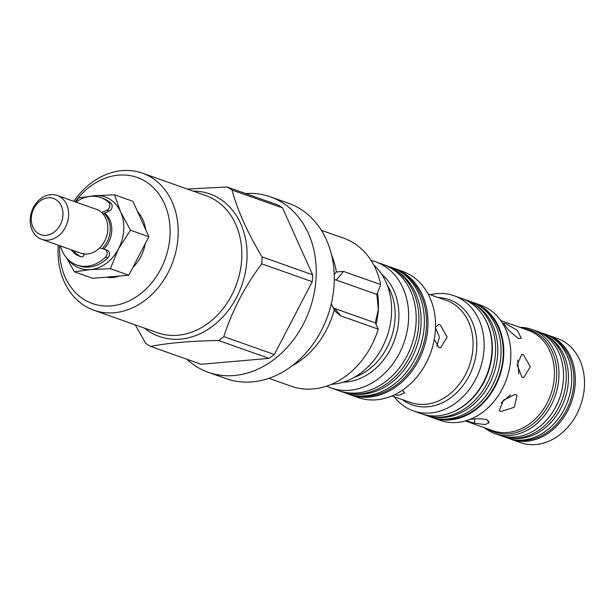 <?xml version="1.0" encoding="UTF-8"?>
<svg xmlns="http://www.w3.org/2000/svg" width="615" height="615" viewBox="0 0 615 615"><rect width="100%" height="100%" fill="white"/><g stroke="black" fill="none" stroke-linecap="round" stroke-linejoin="round"><path stroke-width="0.92" d="M60.439 245.962A35.77 28.682 -70.5 0 0 76.814 265.019L79.104 265.834A35.77 28.682 -70.5 0 0 89.083 267.064A35.77 28.682 -70.5 0 0 107.863 257.877A4.582 3.675 -70.5 0 0 109.478 253.541A4.582 3.675 -70.5 0 0 107.233 250.259A4.582 3.675 -70.5 0 0 107.079 250.213L105.088 249.506M101.729 212.582L106.979 210.215A4.582 3.675 -70.5 0 0 109.747 206.54A4.582 3.675 -70.5 0 0 108.624 202.335A35.77 28.682 -70.5 0 0 100.668 197.569A35.77 28.682 -70.5 0 0 90.697 196.331A35.77 28.682 -70.5 0 0 75.96 202.089M76.814 265.019A35.77 28.682 -70.5 0 0 86.784 266.257A35.77 28.682 -70.5 0 0 105.565 257.07A4.582 3.675 -70.5 0 0 107.179 252.727A4.582 3.675 -70.5 0 0 104.942 249.452A4.582 3.675 -70.5 0 0 104.788 249.398L99.668 247.899M102.966 213.874L109.27 211.03A4.582 3.675 -70.5 0 0 112.045 207.355A4.582 3.675 -70.5 0 0 110.923 203.15A35.77 28.682 -70.5 0 0 102.966 198.376L100.668 197.569M81.026 256.747A26.614 21.341 109.5 0 1 73.508 250.589M84.163 253.949L83.971 254.902A2.291 1.837 109.5 0 1 81.511 256.87A26.614 21.341 109.5 0 1 79.865 256.378A26.614 21.341 109.5 0 1 71.217 249.775M84.094 254.303A23.27 18.658 109.5 0 1 83.279 254.041A23.27 18.658 109.5 0 1 82.079 253.557M48.147 240.127A23.27 18.658 109.5 0 1 41.659 239.32A23.27 18.658 109.5 0 1 30.75 215.066A23.27 18.658 109.5 0 1 50.691 194.648A23.27 18.658 109.5 0 1 57.18 195.447A23.27 18.658 109.5 0 1 68.088 219.701A23.27 18.658 109.5 0 1 48.147 240.127M57.18 195.447L96.371 209.315A23.27 18.658 109.5 0 1 107.279 233.562A23.27 18.658 109.5 0 1 87.338 253.987A23.27 18.658 109.5 0 1 80.849 253.18L41.659 239.32M46.079 235.33A19.196 15.39 109.5 0 1 31.303 217.941A19.196 15.39 109.5 0 1 48.178 197.815A19.196 15.39 109.5 0 1 62.953 215.204A19.196 15.39 109.5 0 1 46.079 235.33M119.548 276.027A37.807 30.32 109.5 0 1 112.776 277.48A37.807 30.32 109.5 0 1 106.103 277.188M509.474 438.68A55.258 44.311 -70.5 0 0 511.257 439.364L520.428 442.615A55.258 44.311 -70.5 0 0 535.842 444.522A55.258 44.311 -70.5 0 0 583.197 396.014A55.258 44.311 -70.5 0 0 557.29 338.419L548.111 335.175A55.258 44.311 -70.5 0 0 546.297 334.583M511.257 439.364A55.258 44.311 -70.5 0 0 526.663 441.278A55.258 44.311 -70.5 0 0 574.026 392.77A55.258 44.311 -70.5 0 0 548.111 335.175M484.336 427.686A55.258 44.311 -70.5 0 0 494.891 433.575L499.457 435.197A55.258 44.311 -70.5 0 0 514.87 437.104A55.258 44.311 -70.5 0 0 562.225 388.595A55.258 44.311 -70.5 0 0 536.318 331.001L531.752 329.386A55.258 44.311 -70.5 0 0 519.836 327.334M494.891 433.575A55.258 44.311 -70.5 0 0 510.304 435.489A55.258 44.311 -70.5 0 0 557.659 386.981A55.258 44.311 -70.5 0 0 531.752 329.386M488.533 420.96L488.979 422.843L485.158 424.565L474.549 423.205L466.093 420.706M431.607 417.339A61.077 48.977 -70.5 0 0 432.968 417.846L440.009 420.337A61.077 48.977 -70.5 0 0 457.045 422.451A61.077 48.977 -70.5 0 0 509.389 368.831A61.077 48.977 -70.5 0 0 480.746 305.178L473.704 302.68A61.077 48.977 -70.5 0 0 472.328 302.226M432.968 417.846A61.077 48.977 -70.5 0 0 449.996 419.953A61.077 48.977 -70.5 0 0 502.34 366.34A61.077 48.977 -70.5 0 0 473.704 302.68M470.413 419.353C476.64 418.569 482.052 418.646 486.626 419.584L488.479 421.998L488.633 421.475M474.549 423.205L474.78 419.015M500.918 411.55L499.349 410.528L503.447 400.134L515.378 394.3L517.077 395.468L514.209 407.33L500.918 411.55M522.058 377.318L517.161 364.972L521.758 354.348L523.334 354.571L530.322 366.74L523.765 377.525L522.058 377.318M518.491 338.588L508.482 330.232L503.501 323.367L505.83 323.682L517.3 330.293L521.328 338.312L518.491 338.588M435.512 327.149L438.61 324.612L440.179 324.835L447.151 337.005L440.617 347.79L438.91 347.575L434.267 339.349M348.628 394.138A66.897 53.636 -70.5 0 0 350.419 394.815L357.953 397.482A66.897 53.636 -70.5 0 0 376.611 399.796A66.897 53.636 -70.5 0 0 433.936 341.071A66.897 53.636 -70.5 0 0 402.571 271.353L395.038 268.686A66.897 53.636 -70.5 0 0 393.216 268.086M350.419 394.815A66.897 53.636 -70.5 0 0 369.069 397.129A66.897 53.636 -70.5 0 0 426.403 338.404A66.897 53.636 -70.5 0 0 395.038 268.686M402.694 390.779L404.693 392.67L399.589 395.168L394.107 394.991M394.2 396.729A61.077 48.977 -70.5 0 0 413.303 410.889A61.077 48.977 -70.5 0 0 430.339 413.003A61.077 48.977 -70.5 0 0 482.683 359.391A61.077 48.977 -70.5 0 0 454.039 295.73A61.077 48.977 -70.5 0 0 437.011 293.616A61.077 48.977 -70.5 0 0 430.285 294.723M413.303 410.889L421.167 413.672A61.077 48.977 -70.5 0 0 438.203 415.786A61.077 48.977 -70.5 0 0 490.547 362.166A61.077 48.977 -70.5 0 0 461.903 298.513L454.039 295.73M326.688 386.143A66.897 53.636 -70.5 0 0 331.085 387.973A66.897 53.636 -70.5 0 0 349.735 390.287A66.897 53.636 -70.5 0 0 407.069 331.57A66.897 53.636 -70.5 0 0 375.704 261.844A66.897 53.636 -70.5 0 0 371.129 260.506M331.085 387.973L338.619 390.64A66.897 53.636 -70.5 0 0 357.277 392.954A66.897 53.636 -70.5 0 0 414.602 334.229A66.897 53.636 -70.5 0 0 383.237 264.512L375.704 261.844M331.424 384.352A66.897 53.636 -70.5 0 0 391.501 314.104A66.897 53.636 -70.5 0 0 373.689 264.881M186.937 359.275A93.073 74.63 -70.5 0 0 208.324 372.313L226.343 378.686A93.073 74.63 -70.5 0 0 334.114 284.307A93.073 74.63 -70.5 0 0 288.42 203.204L270.4 196.831A93.073 74.63 -70.5 0 0 245.57 193.525M208.324 372.313A93.073 74.63 -70.5 0 0 316.087 277.926A93.073 74.63 -70.5 0 0 270.4 196.831M58.287 245.201A72.708 58.302 -70.5 0 0 58.171 246.876A72.708 58.302 -70.5 0 0 93.872 310.237A72.708 58.302 -70.5 0 0 178.066 236.498A72.708 58.302 -70.5 0 0 142.365 173.138A72.708 58.302 -70.5 0 0 73.8 201.328M59.67 245.693A66.897 53.636 -70.5 0 0 111.353 305.886A66.897 53.636 -70.5 0 0 169.994 235.753A66.897 53.636 -70.5 0 0 137.299 177.512A66.897 53.636 -70.5 0 0 75.191 201.82M268.955 378.34L291.31 386.243A78.528 62.968 -70.5 0 0 378.202 329.125L375.288 322.867L378.317 309.445L376.88 294.439L336.267 280.071A14.545 8.164 85.1 0 0 334.268 279.794M336.267 280.071L343.516 271.423L380.693 284.568A78.528 62.968 -70.5 0 0 343.685 238.182L321.33 230.271M380.693 284.568L376.88 294.439M343.516 271.423L336.382 271.961A78.528 62.968 -70.5 0 0 331.516 254.756M292.271 365.702A78.528 62.968 -70.5 0 0 334.26 309.822L335.383 311.567L341.025 315.972L378.202 329.125M331.293 303.718L334.26 309.822M218.579 340.51A88.706 71.132 -70.5 0 0 223.814 336.62L274.321 354.486A88.706 71.132 -70.5 0 1 269.086 358.376L218.579 340.51C191.496 340.933 168.817 342.901 150.552 346.399A88.706 71.132 -70.5 0 1 145.701 343.385L135.231 324.866M261.736 263.835A88.706 71.132 -70.5 0 0 261.99 260.376A88.706 71.132 -70.5 0 0 262.121 256.932L312.628 274.79A88.706 71.132 -70.5 0 1 312.243 281.701L261.736 263.835C244.793 286.452 232.155 310.713 223.814 336.62M232.016 190.027A88.706 71.132 -70.5 0 0 227.166 187.014L277.665 204.88A88.706 71.132 -70.5 0 1 282.516 207.893L232.016 190.027C237.644 210.691 247.684 232.993 262.121 256.932M187.268 189.02L227.166 187.014M150.552 346.399L201.051 364.264L269.086 358.376M336.382 271.961L334.206 274.49M137.576 211.621A37.807 30.32 109.5 0 1 145.686 229.649M145.332 243.502A37.807 30.32 109.5 0 1 132.755 267.64M282.516 207.893L312.628 274.79M312.243 281.701L274.321 354.486M333.007 307.6A14.545 8.164 85.1 0 0 334.675 308.499L375.288 322.867M388.665 266.533A66.897 53.636 109.5 0 1 400.142 271.638A66.897 53.636 109.5 0 1 421.39 342.978A66.897 53.636 109.5 0 1 365.464 395.852A66.897 53.636 109.5 0 1 356.246 395.722A66.897 53.636 109.5 0 1 344.116 392.478M384.598 265.019A66.897 53.636 109.5 0 1 394.676 269.708L397.106 271.246A66.243 53.121 109.5 0 1 418.154 341.894A66.243 53.121 109.5 0 1 362.773 394.253A66.243 53.121 109.5 0 1 353.64 394.123L350.788 393.792A66.897 53.636 109.5 0 1 339.995 391.102M400.142 271.638L402.571 273.175A66.243 53.121 109.5 0 1 423.612 343.823A66.243 53.121 109.5 0 1 368.231 396.183A66.243 53.121 109.5 0 1 359.106 396.06L356.246 395.722M394.676 269.708A66.897 53.636 109.5 0 1 415.932 341.048A66.897 53.636 109.5 0 1 360.006 393.923A66.897 53.636 109.5 0 1 350.788 393.792M436.85 346.107L439.433 336.966L435.489 327.826M463.695 299.19A61.077 48.977 109.5 0 1 473.465 303.649L475.895 305.186A60.431 48.454 109.5 0 1 494.252 372.421A60.431 48.454 109.5 0 1 439.787 417.531A60.431 48.454 109.5 0 1 436.243 417.277L433.391 416.939A61.077 48.977 109.5 0 1 422.989 414.264M473.465 303.649A61.077 48.977 109.5 0 1 492.023 371.606A61.077 48.977 109.5 0 1 436.965 417.201A61.077 48.977 109.5 0 1 433.383 416.939M484.489 317.917A60.431 48.454 109.5 0 1 450.933 412.78M468.207 300.85A61.077 48.977 109.5 0 1 478.924 305.578A61.077 48.977 109.5 0 1 497.481 373.536A61.077 48.977 109.5 0 1 442.431 419.13A61.077 48.977 109.5 0 1 438.849 418.877A61.077 48.977 109.5 0 1 427.54 415.809M478.924 305.578L481.353 307.116A60.431 48.454 109.5 0 1 499.718 374.351A60.431 48.454 109.5 0 1 445.245 419.461A60.431 48.454 109.5 0 1 441.701 419.207M518.768 373.897L517.638 360.067M501.117 402.933L510.588 394.784M541.738 333.046A55.258 44.311 109.5 0 1 551.701 337.397A55.258 44.311 109.5 0 1 569.259 396.321A55.258 44.311 109.5 0 1 523.058 440.002A55.258 44.311 109.5 0 1 515.447 439.894A55.258 44.311 109.5 0 1 504.961 437.011M546.243 335.467L548.672 336.997A54.612 43.788 109.5 0 1 566.023 395.237A54.612 43.788 109.5 0 1 520.367 438.403A54.612 43.788 109.5 0 1 512.841 438.303L509.981 437.965A55.258 44.311 109.5 0 1 500.833 435.651M551.701 337.397L554.13 338.934A54.612 43.788 109.5 0 1 571.481 397.167A54.612 43.788 109.5 0 1 525.825 440.332A54.612 43.788 109.5 0 1 518.299 440.232L515.447 439.894M537.671 331.508A55.258 44.311 109.5 0 1 546.243 335.459A55.258 44.311 109.5 0 1 563.801 394.392A55.258 44.311 109.5 0 1 517.599 438.072A55.258 44.311 109.5 0 1 509.981 437.965M128.804 275.228L148.868 236.714L132.94 201.32L114.521 194.809L120.586 211.829L130.457 230.202L118.518 248.783L110.392 268.709L128.804 275.228L92.811 278.341L74.4 271.83L66.728 258.077M75.576 201.958L78.528 197.922L94.625 195.693A37.807 30.32 -70.5 0 0 90.643 196.339M114.521 194.809L94.625 195.693A37.807 30.32 -70.5 0 1 120.586 211.829A37.807 30.32 -70.5 0 1 118.518 248.783A37.807 30.32 -70.5 0 1 90.49 269.593L74.4 271.83M148.868 236.714L130.457 230.202M110.392 268.709L90.49 269.593A37.807 30.32 -70.5 0 1 68.234 259.668M104.658 213.105A23.27 18.658 109.5 0 1 103.804 249.113M104.081 213.374A23.27 18.658 109.5 0 1 102.205 248.645M110.923 203.15L108.624 202.335M107.863 257.877L105.565 257.07M109.27 211.03L106.979 210.215M522.935 328.425A54.005 43.304 109.5 0 1 556.175 381.93A54.005 43.304 109.5 0 1 509.143 433.829A54.005 43.304 109.5 0 1 487.434 428.778M465.278 420.944L492.707 430.646A53.221 42.681 -70.5 0 0 507.552 432.483A53.221 42.681 -70.5 0 0 553.162 385.766A53.221 42.681 -70.5 0 0 528.208 330.293L500.779 320.592M438.395 297.599A55.804 44.741 109.5 0 1 476.494 351.05A55.804 44.741 109.5 0 1 427.656 406.792A55.804 44.741 109.5 0 1 402.318 399.596M391.97 395.937L410.343 402.441A54.097 43.381 -70.5 0 0 425.426 404.309A54.097 43.381 -70.5 0 0 471.79 356.823A54.097 43.381 -70.5 0 0 446.429 300.435L428.048 293.939M381.469 273.967A59.87 48.008 109.5 0 1 395.276 337.812A59.87 48.008 109.5 0 1 346.168 382.023A59.87 48.008 109.5 0 1 343.193 382.176M354.317 377.318A58.171 46.64 -70.5 0 0 387.066 284.737M193.148 191.104A75.622 60.631 109.5 0 1 246.946 259.807A75.622 60.631 109.5 0 1 209.246 328.587A75.622 60.631 109.5 0 1 144.648 328.195M93.872 310.237L157.517 332.746A72.708 58.302 -70.5 0 0 241.703 259.007A72.708 58.302 -70.5 0 0 206.01 195.647L142.365 173.138M377.395 292.732A66.897 53.636 109.5 0 1 378.317 309.445A66.897 53.636 109.5 0 1 376.003 324.589M334.675 308.499L341.025 315.972M107.233 250.259L104.942 249.452M83.279 254.041L84.086 254.326M441.708 419.207L438.849 418.877"/></g></svg>
